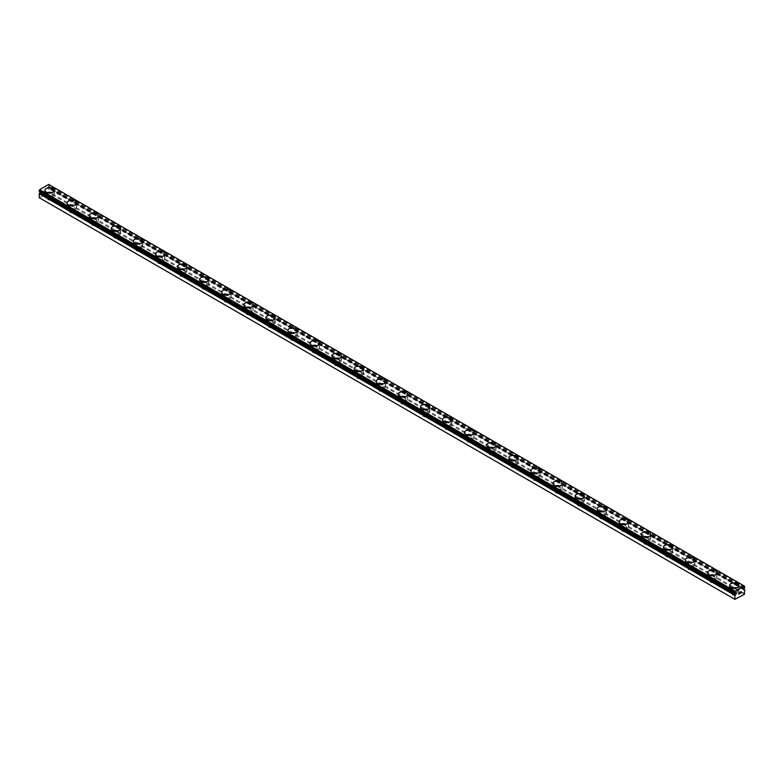 <?xml version="1.0" encoding="UTF-8"?>
<svg xmlns="http://www.w3.org/2000/svg" width="784" height="784" viewBox="0 0 784 784"><rect width="100%" height="100%" fill="white"/><g stroke="black" fill="none" stroke-linecap="round" stroke-linejoin="round"><path stroke-width="0.59" stroke-dasharray="3.92 2.94" d="M743.879 588.402L48.226 186.768L48.657 186.435A1.48 0.853 -60 0 1 49.059 185.749L48.696 184.426M39.2 197.686L48.696 192.707L49.059 187.886A1.48 0.853 -60 0 1 48.814 187.817A1.48 0.853 -60 0 1 48.657 187.68L47.706 188.013L48.226 186.768M47.755 199.626A2.734 1.578 0 0 0 50.735 199.969A2.734 1.578 0 0 0 52.42 198.509A2.734 1.578 0 0 0 51.626 197.401A2.734 1.578 0 0 0 48.647 197.058A2.734 1.578 0 0 0 46.962 198.509A2.734 1.578 0 0 0 47.755 199.626M47.755 195.804A2.734 1.578 0 0 0 50.735 196.147A2.734 1.578 0 0 0 52.42 194.687A2.734 1.578 0 0 0 51.626 193.57A2.734 1.578 0 0 0 48.647 193.227A2.734 1.578 0 0 0 46.962 194.687A2.734 1.578 0 0 0 47.755 195.804M54.37 190.238L54.37 190.228A4.684 2.705 180 0 1 54.37 190.238A4.684 2.705 180 0 1 51.479 192.737A4.684 2.705 180 0 1 46.374 192.149A4.684 2.705 180 0 1 45.002 190.238A4.684 2.705 180 0 1 45.002 190.228L45.002 190.228M69.845 212.376A2.734 1.578 0 0 0 72.824 212.719A2.734 1.578 0 0 0 74.509 211.268A2.734 1.578 0 0 0 73.706 210.151A2.734 1.578 0 0 0 70.727 209.808A2.734 1.578 0 0 0 69.041 211.268A2.734 1.578 0 0 0 69.845 212.376M69.845 208.554A2.734 1.578 0 0 0 72.824 208.897A2.734 1.578 0 0 0 74.509 207.437A2.734 1.578 0 0 0 73.706 206.319A2.734 1.578 0 0 0 70.727 205.976A2.734 1.578 0 0 0 69.041 207.437A2.734 1.578 0 0 0 69.845 208.554M76.46 202.987L76.46 202.978A4.684 2.705 180 0 1 76.46 202.987A4.684 2.705 180 0 1 73.569 205.486A4.684 2.705 180 0 1 68.463 204.898A4.684 2.705 180 0 1 67.091 202.987A4.684 2.705 180 0 1 67.091 202.978L67.091 202.987M91.924 225.126A2.734 1.578 0 0 0 94.903 225.469A2.734 1.578 0 0 0 96.589 224.018A2.734 1.578 0 0 0 95.795 222.901A2.734 1.578 0 0 0 92.816 222.558A2.734 1.578 0 0 0 91.13 224.018A2.734 1.578 0 0 0 91.924 225.126M91.924 221.304A2.734 1.578 0 0 0 94.903 221.647A2.734 1.578 0 0 0 96.589 220.186A2.734 1.578 0 0 0 95.795 219.069A2.734 1.578 0 0 0 92.816 218.726A2.734 1.578 0 0 0 91.13 220.186A2.734 1.578 0 0 0 91.924 221.304M98.549 215.737L98.549 215.737A4.684 2.705 180 0 1 95.648 218.236A4.684 2.705 180 0 1 90.542 217.648A4.684 2.705 180 0 1 89.17 215.737L89.17 215.727M114.013 237.875A2.734 1.578 0 0 0 116.992 238.218A2.734 1.578 0 0 0 118.678 236.768A2.734 1.578 0 0 0 117.874 235.651A2.734 1.578 0 0 0 114.895 235.308A2.734 1.578 0 0 0 113.21 236.768A2.734 1.578 0 0 0 114.013 237.875M114.013 234.053A2.734 1.578 0 0 0 116.992 234.396A2.734 1.578 0 0 0 118.678 232.936A2.734 1.578 0 0 0 117.874 231.819A2.734 1.578 0 0 0 114.895 231.486A2.734 1.578 0 0 0 113.21 232.936A2.734 1.578 0 0 0 114.013 234.053M120.628 228.487L120.628 228.487A4.684 2.705 180 0 1 117.737 230.986A4.684 2.705 180 0 1 112.631 230.398A4.684 2.705 180 0 1 111.259 228.487L111.259 228.477M136.093 250.635A2.734 1.578 0 0 0 139.072 250.968A2.734 1.578 0 0 0 140.757 249.518A2.734 1.578 0 0 0 139.964 248.401A2.734 1.578 0 0 0 136.984 248.058A2.734 1.578 0 0 0 135.299 249.518A2.734 1.578 0 0 0 136.093 250.635M136.093 246.803A2.734 1.578 0 0 0 139.072 247.146A2.734 1.578 0 0 0 140.757 245.686A2.734 1.578 0 0 0 139.964 244.579A2.734 1.578 0 0 0 136.984 244.236A2.734 1.578 0 0 0 135.299 245.686A2.734 1.578 0 0 0 136.093 246.803M142.717 241.237L142.717 241.237A4.684 2.705 180 0 1 139.817 243.736A4.684 2.705 180 0 1 134.711 243.148A4.684 2.705 180 0 1 133.339 241.237L133.339 241.227M158.182 263.385A2.734 1.578 0 0 0 161.161 263.718A2.734 1.578 0 0 0 162.847 262.268A2.734 1.578 0 0 0 162.043 261.15A2.734 1.578 0 0 0 159.064 260.807A2.734 1.578 0 0 0 157.378 262.268A2.734 1.578 0 0 0 158.182 263.385M158.182 259.553A2.734 1.578 0 0 0 161.161 259.896A2.734 1.578 0 0 0 162.847 258.436A2.734 1.578 0 0 0 162.043 257.328A2.734 1.578 0 0 0 159.064 256.985A2.734 1.578 0 0 0 157.378 258.436A2.734 1.578 0 0 0 158.182 259.553M164.797 253.987L164.797 253.987A4.684 2.705 180 0 1 161.906 256.486A4.684 2.705 180 0 1 156.8 255.898A4.684 2.705 180 0 1 155.428 253.987L155.428 253.977M180.261 276.135A2.734 1.578 0 0 0 183.24 276.478A2.734 1.578 0 0 0 184.926 275.017A2.734 1.578 0 0 0 184.132 273.9A2.734 1.578 0 0 0 181.153 273.557A2.734 1.578 0 0 0 179.467 275.017A2.734 1.578 0 0 0 180.261 276.135M180.261 272.303A2.734 1.578 0 0 0 183.24 272.646A2.734 1.578 0 0 0 184.926 271.186A2.734 1.578 0 0 0 184.132 270.078A2.734 1.578 0 0 0 181.153 269.735A2.734 1.578 0 0 0 179.467 271.186A2.734 1.578 0 0 0 180.261 272.303M186.886 266.727L186.886 266.736A4.684 2.705 180 0 1 183.985 269.235A4.684 2.705 180 0 1 178.889 268.657A4.684 2.705 180 0 1 177.517 266.736L177.517 266.727M202.35 288.884A2.734 1.578 0 0 0 205.33 289.227A2.734 1.578 0 0 0 207.015 287.767A2.734 1.578 0 0 0 206.212 286.65A2.734 1.578 0 0 0 203.232 286.307A2.734 1.578 0 0 0 201.547 287.767A2.734 1.578 0 0 0 202.35 288.884M202.35 285.053A2.734 1.578 0 0 0 205.33 285.396A2.734 1.578 0 0 0 207.015 283.945A2.734 1.578 0 0 0 206.212 282.828A2.734 1.578 0 0 0 203.232 282.485A2.734 1.578 0 0 0 201.547 283.945A2.734 1.578 0 0 0 202.35 285.053M208.965 279.486L208.965 279.486A4.684 2.705 180 0 1 206.074 281.985A4.684 2.705 180 0 1 200.969 281.407A4.684 2.705 180 0 1 199.597 279.486L199.597 279.476M224.43 301.634A2.734 1.578 0 0 0 227.409 301.977A2.734 1.578 0 0 0 229.095 300.517A2.734 1.578 0 0 0 228.301 299.4A2.734 1.578 0 0 0 225.322 299.057A2.734 1.578 0 0 0 223.636 300.517A2.734 1.578 0 0 0 224.43 301.634M224.43 297.802A2.734 1.578 0 0 0 227.409 298.145A2.734 1.578 0 0 0 229.095 296.695A2.734 1.578 0 0 0 228.301 295.578A2.734 1.578 0 0 0 225.322 295.235A2.734 1.578 0 0 0 223.636 296.695A2.734 1.578 0 0 0 224.43 297.802M231.055 292.246L231.055 292.226A4.684 2.705 180 0 1 231.055 292.246A4.684 2.705 180 0 1 228.164 294.735A4.684 2.705 180 0 1 223.058 294.157A4.684 2.705 180 0 1 221.686 292.246A4.684 2.705 180 0 1 221.686 292.236L221.686 292.226M246.519 314.384A2.734 1.578 0 0 0 249.498 314.727A2.734 1.578 0 0 0 251.184 313.267A2.734 1.578 0 0 0 250.38 312.15A2.734 1.578 0 0 0 247.401 311.807A2.734 1.578 0 0 0 245.715 313.267A2.734 1.578 0 0 0 246.519 314.384M246.519 310.552A2.734 1.578 0 0 0 249.498 310.895A2.734 1.578 0 0 0 251.184 309.445A2.734 1.578 0 0 0 250.38 308.328A2.734 1.578 0 0 0 247.401 307.985A2.734 1.578 0 0 0 245.715 309.445A2.734 1.578 0 0 0 246.519 310.552M253.134 304.996L253.134 304.976A4.684 2.705 180 0 1 253.134 304.996A4.684 2.705 180 0 1 250.243 307.495A4.684 2.705 180 0 1 245.137 306.907A4.684 2.705 180 0 1 243.765 304.996A4.684 2.705 180 0 1 243.765 304.986L243.765 304.976M268.598 327.134A2.734 1.578 0 0 0 271.578 327.477A2.734 1.578 0 0 0 273.263 326.017A2.734 1.578 0 0 0 272.469 324.899A2.734 1.578 0 0 0 269.49 324.556A2.734 1.578 0 0 0 267.805 326.017A2.734 1.578 0 0 0 268.598 327.134M268.598 323.312A2.734 1.578 0 0 0 271.578 323.645A2.734 1.578 0 0 0 273.263 322.195A2.734 1.578 0 0 0 272.469 321.077A2.734 1.578 0 0 0 269.49 320.734A2.734 1.578 0 0 0 267.805 322.195A2.734 1.578 0 0 0 268.598 323.312M275.223 317.745L275.223 317.726A4.684 2.705 180 0 1 275.223 317.745A4.684 2.705 180 0 1 272.332 320.244A4.684 2.705 180 0 1 267.226 319.656A4.684 2.705 180 0 1 265.854 317.745A4.684 2.705 180 0 1 265.854 317.736L265.854 317.745M290.688 339.884A2.734 1.578 0 0 0 293.667 340.227A2.734 1.578 0 0 0 295.352 338.766A2.734 1.578 0 0 0 294.549 337.649A2.734 1.578 0 0 0 291.57 337.306A2.734 1.578 0 0 0 289.884 338.766A2.734 1.578 0 0 0 290.688 339.884M290.688 336.062A2.734 1.578 0 0 0 293.667 336.405A2.734 1.578 0 0 0 295.352 334.944A2.734 1.578 0 0 0 294.549 333.827A2.734 1.578 0 0 0 291.57 333.484A2.734 1.578 0 0 0 289.884 334.944A2.734 1.578 0 0 0 290.688 336.062M297.303 330.476L297.303 330.495A4.684 2.705 180 0 1 297.303 330.495A4.684 2.705 180 0 1 294.412 332.994A4.684 2.705 180 0 1 289.306 332.406A4.684 2.705 180 0 1 287.934 330.495A4.684 2.705 180 0 1 287.934 330.485L287.934 330.476M312.767 352.633A2.734 1.578 0 0 0 315.746 352.976A2.734 1.578 0 0 0 317.442 351.516A2.734 1.578 0 0 0 316.638 350.399A2.734 1.578 0 0 0 313.659 350.056A2.734 1.578 0 0 0 311.973 351.516A2.734 1.578 0 0 0 312.767 352.633M312.767 348.811A2.734 1.578 0 0 0 315.746 349.154A2.734 1.578 0 0 0 317.442 347.694A2.734 1.578 0 0 0 316.638 346.577A2.734 1.578 0 0 0 313.659 346.234A2.734 1.578 0 0 0 311.973 347.694A2.734 1.578 0 0 0 312.767 348.811M319.392 343.245L319.392 343.225A4.684 2.705 180 0 1 319.392 343.245A4.684 2.705 180 0 1 316.501 345.744A4.684 2.705 180 0 1 311.395 345.156A4.684 2.705 180 0 1 310.023 343.245A4.684 2.705 180 0 1 310.023 343.235L310.023 343.225M334.856 365.383A2.734 1.578 0 0 0 337.835 365.726A2.734 1.578 0 0 0 339.521 364.266A2.734 1.578 0 0 0 338.717 363.149A2.734 1.578 0 0 0 335.738 362.806A2.734 1.578 0 0 0 334.053 364.266A2.734 1.578 0 0 0 334.856 365.383M334.856 361.561A2.734 1.578 0 0 0 337.835 361.904A2.734 1.578 0 0 0 339.521 360.444A2.734 1.578 0 0 0 338.717 359.327A2.734 1.578 0 0 0 335.738 358.984A2.734 1.578 0 0 0 334.053 360.444A2.734 1.578 0 0 0 334.856 361.561M341.471 355.995L341.471 355.985A4.684 2.705 180 0 1 341.471 355.995A4.684 2.705 180 0 1 338.58 358.494A4.684 2.705 180 0 1 333.474 357.906A4.684 2.705 180 0 1 332.102 355.995A4.684 2.705 180 0 1 332.102 355.985L332.102 355.985M356.945 378.133A2.734 1.578 0 0 0 359.915 378.476A2.734 1.578 0 0 0 361.61 377.016A2.734 1.578 0 0 0 360.807 375.899A2.734 1.578 0 0 0 357.827 375.565A2.734 1.578 0 0 0 356.142 377.016A2.734 1.578 0 0 0 356.945 378.133M356.945 374.311A2.734 1.578 0 0 0 359.915 374.654A2.734 1.578 0 0 0 361.61 373.194A2.734 1.578 0 0 0 360.807 372.077A2.734 1.578 0 0 0 357.827 371.734A2.734 1.578 0 0 0 356.142 373.194A2.734 1.578 0 0 0 356.945 374.311M363.56 368.745L363.56 368.735A4.684 2.705 180 0 1 363.56 368.745A4.684 2.705 180 0 1 360.669 371.244A4.684 2.705 180 0 1 355.564 370.656A4.684 2.705 180 0 1 354.192 368.745A4.684 2.705 180 0 1 354.192 368.735L354.192 368.735M379.025 390.883A2.734 1.578 0 0 0 382.004 391.226A2.734 1.578 0 0 0 383.69 389.766A2.734 1.578 0 0 0 382.886 388.648A2.734 1.578 0 0 0 379.917 388.315A2.734 1.578 0 0 0 378.221 389.766A2.734 1.578 0 0 0 379.025 390.883M379.025 387.061A2.734 1.578 0 0 0 382.004 387.404A2.734 1.578 0 0 0 383.69 385.944A2.734 1.578 0 0 0 382.886 384.826A2.734 1.578 0 0 0 379.917 384.483A2.734 1.578 0 0 0 378.221 385.944A2.734 1.578 0 0 0 379.025 387.061M385.64 381.494L385.64 381.485A4.684 2.705 180 0 1 385.64 381.494A4.684 2.705 180 0 1 382.749 383.993A4.684 2.705 180 0 1 377.643 383.405A4.684 2.705 180 0 1 376.271 381.494A4.684 2.705 180 0 1 376.271 381.485L376.271 381.494M401.114 403.633A2.734 1.578 0 0 0 404.083 403.976A2.734 1.578 0 0 0 405.779 402.515A2.734 1.578 0 0 0 404.975 401.408A2.734 1.578 0 0 0 401.996 401.065A2.734 1.578 0 0 0 400.31 402.515A2.734 1.578 0 0 0 401.114 403.633M401.114 399.811A2.734 1.578 0 0 0 404.083 400.154A2.734 1.578 0 0 0 405.779 398.693A2.734 1.578 0 0 0 404.975 397.576A2.734 1.578 0 0 0 401.996 397.233A2.734 1.578 0 0 0 400.31 398.693A2.734 1.578 0 0 0 401.114 399.811M407.729 394.244L407.729 394.234A4.684 2.705 180 0 1 407.729 394.244A4.684 2.705 180 0 1 404.838 396.743A4.684 2.705 180 0 1 399.732 396.155A4.684 2.705 180 0 1 398.36 394.244A4.684 2.705 180 0 1 398.36 394.234L398.36 394.234M423.193 416.382A2.734 1.578 0 0 0 426.173 416.725A2.734 1.578 0 0 0 427.858 415.265A2.734 1.578 0 0 0 427.055 414.158A2.734 1.578 0 0 0 424.085 413.815A2.734 1.578 0 0 0 422.39 415.265A2.734 1.578 0 0 0 423.193 416.382M423.193 412.56A2.734 1.578 0 0 0 426.173 412.903A2.734 1.578 0 0 0 427.858 411.443A2.734 1.578 0 0 0 427.055 410.326A2.734 1.578 0 0 0 424.085 409.983A2.734 1.578 0 0 0 422.39 411.443A2.734 1.578 0 0 0 423.193 412.56M429.808 406.994L429.808 406.984A4.684 2.705 180 0 1 429.808 406.994A4.684 2.705 180 0 1 426.917 409.493A4.684 2.705 180 0 1 421.812 408.905A4.684 2.705 180 0 1 420.44 406.994A4.684 2.705 180 0 1 420.44 406.984L420.44 406.984M445.283 429.132A2.734 1.578 0 0 0 448.262 429.475A2.734 1.578 0 0 0 449.947 428.015A2.734 1.578 0 0 0 449.144 426.908A2.734 1.578 0 0 0 446.165 426.565A2.734 1.578 0 0 0 444.479 428.015A2.734 1.578 0 0 0 445.283 429.132M445.283 425.31A2.734 1.578 0 0 0 448.262 425.653A2.734 1.578 0 0 0 449.947 424.193A2.734 1.578 0 0 0 449.144 423.076A2.734 1.578 0 0 0 446.165 422.733A2.734 1.578 0 0 0 444.479 424.193A2.734 1.578 0 0 0 445.283 425.31M451.898 419.744L451.898 419.734A4.684 2.705 180 0 1 451.898 419.744A4.684 2.705 180 0 1 449.007 422.243A4.684 2.705 180 0 1 443.901 421.655A4.684 2.705 180 0 1 442.529 419.744A4.684 2.705 180 0 1 442.529 419.734L442.529 419.734M467.362 441.882A2.734 1.578 0 0 0 470.341 442.225A2.734 1.578 0 0 0 472.027 440.775A2.734 1.578 0 0 0 471.233 439.657A2.734 1.578 0 0 0 468.254 439.314A2.734 1.578 0 0 0 466.558 440.775A2.734 1.578 0 0 0 467.362 441.882M467.362 438.06A2.734 1.578 0 0 0 470.341 438.403A2.734 1.578 0 0 0 472.027 436.943A2.734 1.578 0 0 0 471.233 435.826A2.734 1.578 0 0 0 468.254 435.483A2.734 1.578 0 0 0 466.558 436.943A2.734 1.578 0 0 0 467.362 438.06M473.977 432.494L473.977 432.494A4.684 2.705 180 0 1 471.086 434.993A4.684 2.705 180 0 1 465.98 434.405A4.684 2.705 180 0 1 464.608 432.494L464.608 432.484M489.451 454.632A2.734 1.578 0 0 0 492.43 454.975A2.734 1.578 0 0 0 494.116 453.524A2.734 1.578 0 0 0 493.312 452.407A2.734 1.578 0 0 0 490.333 452.064A2.734 1.578 0 0 0 488.648 453.524A2.734 1.578 0 0 0 489.451 454.632M489.451 450.81A2.734 1.578 0 0 0 492.43 451.153A2.734 1.578 0 0 0 494.116 449.693A2.734 1.578 0 0 0 493.312 448.575A2.734 1.578 0 0 0 490.333 448.242A2.734 1.578 0 0 0 488.648 449.693A2.734 1.578 0 0 0 489.451 450.81M496.066 445.234L496.066 445.243A4.684 2.705 180 0 1 493.175 447.742A4.684 2.705 180 0 1 488.069 447.154A4.684 2.705 180 0 1 486.697 445.243L486.697 445.234M511.531 467.391A2.734 1.578 0 0 0 514.51 467.725A2.734 1.578 0 0 0 516.195 466.274A2.734 1.578 0 0 0 515.402 465.157A2.734 1.578 0 0 0 512.422 464.814A2.734 1.578 0 0 0 510.737 466.274A2.734 1.578 0 0 0 511.531 467.391M511.531 463.56A2.734 1.578 0 0 0 514.51 463.903A2.734 1.578 0 0 0 516.195 462.442A2.734 1.578 0 0 0 515.402 461.335A2.734 1.578 0 0 0 512.422 460.992A2.734 1.578 0 0 0 510.737 462.442A2.734 1.578 0 0 0 511.531 463.56M518.146 457.993L518.146 457.993A4.684 2.705 180 0 1 515.255 460.492A4.684 2.705 180 0 1 510.149 459.904A4.684 2.705 180 0 1 508.777 457.993L508.777 457.983M533.62 480.141A2.734 1.578 0 0 0 536.599 480.474A2.734 1.578 0 0 0 538.285 479.024A2.734 1.578 0 0 0 537.481 477.907A2.734 1.578 0 0 0 534.502 477.564A2.734 1.578 0 0 0 532.816 479.024A2.734 1.578 0 0 0 533.62 480.141M533.62 476.309A2.734 1.578 0 0 0 536.599 476.652A2.734 1.578 0 0 0 538.285 475.192A2.734 1.578 0 0 0 537.481 474.085A2.734 1.578 0 0 0 534.502 473.742A2.734 1.578 0 0 0 532.816 475.192A2.734 1.578 0 0 0 533.62 476.309M540.235 470.743L540.235 470.743A4.684 2.705 180 0 1 537.344 473.242A4.684 2.705 180 0 1 532.238 472.654A4.684 2.705 180 0 1 530.866 470.743L530.866 470.733M555.699 492.891A2.734 1.578 0 0 0 558.678 493.234A2.734 1.578 0 0 0 560.364 491.774A2.734 1.578 0 0 0 559.57 490.657A2.734 1.578 0 0 0 556.591 490.314A2.734 1.578 0 0 0 554.905 491.774A2.734 1.578 0 0 0 555.699 492.891M555.699 489.059A2.734 1.578 0 0 0 558.678 489.402A2.734 1.578 0 0 0 560.364 487.942A2.734 1.578 0 0 0 559.57 486.835A2.734 1.578 0 0 0 556.591 486.492A2.734 1.578 0 0 0 554.905 487.942A2.734 1.578 0 0 0 555.699 489.059M562.314 483.493L562.314 483.493A4.684 2.705 180 0 1 559.423 485.992A4.684 2.705 180 0 1 554.317 485.414A4.684 2.705 180 0 1 552.945 483.493L552.945 483.483M577.788 505.641A2.734 1.578 0 0 0 580.768 505.984A2.734 1.578 0 0 0 582.453 504.524A2.734 1.578 0 0 0 581.65 503.406A2.734 1.578 0 0 0 578.67 503.063A2.734 1.578 0 0 0 576.985 504.524A2.734 1.578 0 0 0 577.788 505.641M577.788 501.809A2.734 1.578 0 0 0 580.768 502.152A2.734 1.578 0 0 0 582.453 500.702A2.734 1.578 0 0 0 581.65 499.584A2.734 1.578 0 0 0 578.67 499.241A2.734 1.578 0 0 0 576.985 500.702A2.734 1.578 0 0 0 577.788 501.809M584.403 496.243L584.403 496.243A4.684 2.705 180 0 1 581.512 498.742A4.684 2.705 180 0 1 576.407 498.163A4.684 2.705 180 0 1 575.035 496.243L575.035 496.233M599.868 518.391A2.734 1.578 0 0 0 602.847 518.734A2.734 1.578 0 0 0 604.533 517.273A2.734 1.578 0 0 0 603.739 516.156A2.734 1.578 0 0 0 600.76 515.813A2.734 1.578 0 0 0 599.074 517.273A2.734 1.578 0 0 0 599.868 518.391M599.868 514.559A2.734 1.578 0 0 0 602.847 514.902A2.734 1.578 0 0 0 604.533 513.451A2.734 1.578 0 0 0 603.739 512.334A2.734 1.578 0 0 0 600.76 511.991A2.734 1.578 0 0 0 599.074 513.451A2.734 1.578 0 0 0 599.868 514.559M606.483 508.983L606.483 509.002A4.684 2.705 180 0 1 606.483 509.002A4.684 2.705 180 0 1 603.592 511.491A4.684 2.705 180 0 1 598.486 510.913A4.684 2.705 180 0 1 597.114 509.002A4.684 2.705 180 0 1 597.114 508.992L597.114 508.983M621.957 531.14A2.734 1.578 0 0 0 624.936 531.483A2.734 1.578 0 0 0 626.622 530.023A2.734 1.578 0 0 0 625.818 528.906A2.734 1.578 0 0 0 622.839 528.563A2.734 1.578 0 0 0 621.153 530.023A2.734 1.578 0 0 0 621.957 531.14M621.957 527.309A2.734 1.578 0 0 0 624.936 527.652A2.734 1.578 0 0 0 626.622 526.201A2.734 1.578 0 0 0 625.818 525.084A2.734 1.578 0 0 0 622.839 524.741A2.734 1.578 0 0 0 621.153 526.201A2.734 1.578 0 0 0 621.957 527.309M628.572 521.752L628.572 521.732A4.684 2.705 180 0 1 628.572 521.752A4.684 2.705 180 0 1 625.681 524.251A4.684 2.705 180 0 1 620.575 523.663A4.684 2.705 180 0 1 619.203 521.752A4.684 2.705 180 0 1 619.203 521.742L619.203 521.732M644.036 543.89A2.734 1.578 0 0 0 647.016 544.233A2.734 1.578 0 0 0 648.701 542.773A2.734 1.578 0 0 0 647.907 541.656A2.734 1.578 0 0 0 644.928 541.313A2.734 1.578 0 0 0 643.243 542.773A2.734 1.578 0 0 0 644.036 543.89M644.036 540.068A2.734 1.578 0 0 0 647.016 540.401A2.734 1.578 0 0 0 648.701 538.951A2.734 1.578 0 0 0 647.907 537.834A2.734 1.578 0 0 0 644.928 537.491A2.734 1.578 0 0 0 643.243 538.951A2.734 1.578 0 0 0 644.036 540.068M650.661 534.502L650.661 534.482A4.684 2.705 180 0 1 650.661 534.502A4.684 2.705 180 0 1 647.76 537.001A4.684 2.705 180 0 1 642.655 536.413A4.684 2.705 180 0 1 641.283 534.502A4.684 2.705 180 0 1 641.283 534.492L641.283 534.482M666.126 556.64A2.734 1.578 0 0 0 669.105 556.983A2.734 1.578 0 0 0 670.79 555.523A2.734 1.578 0 0 0 669.987 554.406A2.734 1.578 0 0 0 667.008 554.063A2.734 1.578 0 0 0 665.322 555.523A2.734 1.578 0 0 0 666.126 556.64M666.126 552.818A2.734 1.578 0 0 0 669.105 553.161A2.734 1.578 0 0 0 670.79 551.701A2.734 1.578 0 0 0 669.987 550.584A2.734 1.578 0 0 0 667.008 550.241A2.734 1.578 0 0 0 665.322 551.701A2.734 1.578 0 0 0 666.126 552.818M672.741 547.252L672.741 547.232A4.684 2.705 180 0 1 672.741 547.252A4.684 2.705 180 0 1 669.85 549.751A4.684 2.705 180 0 1 664.744 549.163A4.684 2.705 180 0 1 663.372 547.252A4.684 2.705 180 0 1 663.372 547.242L663.372 547.232M688.205 569.39A2.734 1.578 0 0 0 691.184 569.733A2.734 1.578 0 0 0 692.87 568.273A2.734 1.578 0 0 0 692.076 567.155A2.734 1.578 0 0 0 689.097 566.812A2.734 1.578 0 0 0 687.411 568.273A2.734 1.578 0 0 0 688.205 569.39M688.205 565.568A2.734 1.578 0 0 0 691.184 565.911A2.734 1.578 0 0 0 692.87 564.451A2.734 1.578 0 0 0 692.076 563.333A2.734 1.578 0 0 0 689.097 562.99A2.734 1.578 0 0 0 687.411 564.451A2.734 1.578 0 0 0 688.205 565.568M694.83 560.001L694.83 559.982A4.684 2.705 180 0 1 694.83 560.001A4.684 2.705 180 0 1 691.929 562.5A4.684 2.705 180 0 1 686.833 561.912A4.684 2.705 180 0 1 685.451 560.001A4.684 2.705 180 0 1 685.451 559.992L685.451 560.001M710.294 582.14A2.734 1.578 0 0 0 713.273 582.483A2.734 1.578 0 0 0 714.959 581.022A2.734 1.578 0 0 0 714.155 579.905A2.734 1.578 0 0 0 711.176 579.562A2.734 1.578 0 0 0 709.491 581.022A2.734 1.578 0 0 0 710.294 582.14M710.294 578.318A2.734 1.578 0 0 0 713.273 578.661A2.734 1.578 0 0 0 714.959 577.2A2.734 1.578 0 0 0 714.155 576.083A2.734 1.578 0 0 0 711.176 575.74A2.734 1.578 0 0 0 709.491 577.2A2.734 1.578 0 0 0 710.294 578.318M716.909 572.732L716.909 572.751A4.684 2.705 180 0 1 716.909 572.751A4.684 2.705 180 0 1 714.018 575.25A4.684 2.705 180 0 1 708.912 574.662A4.684 2.705 180 0 1 707.54 572.751A4.684 2.705 180 0 1 707.54 572.741L707.54 572.732M732.374 594.889A2.734 1.578 0 0 0 735.353 595.232A2.734 1.578 0 0 0 737.038 593.772A2.734 1.578 0 0 0 736.245 592.655A2.734 1.578 0 0 0 733.265 592.322A2.734 1.578 0 0 0 731.58 593.772A2.734 1.578 0 0 0 732.374 594.889M732.374 591.067A2.734 1.578 0 0 0 735.353 591.41A2.734 1.578 0 0 0 737.038 589.95A2.734 1.578 0 0 0 736.245 588.833A2.734 1.578 0 0 0 733.265 588.49A2.734 1.578 0 0 0 731.58 589.95A2.734 1.578 0 0 0 732.374 591.067M738.998 585.501L738.998 585.491A4.684 2.705 180 0 1 738.998 585.501A4.684 2.705 180 0 1 736.107 588A4.684 2.705 180 0 1 731.002 587.412A4.684 2.705 180 0 1 729.63 585.501A4.684 2.705 180 0 1 729.63 585.491L729.63 585.491M731.002 591.861A4.684 2.705 0 0 0 736.107 592.449A4.684 2.705 0 0 0 738.998 589.95A4.684 2.705 0 0 0 737.626 588.039A4.684 2.705 0 0 0 732.521 587.451A4.684 2.705 0 0 0 729.63 589.95A4.684 2.705 0 0 0 731.002 591.861M731.002 587.922A4.684 2.705 0 0 0 736.107 588.51A4.684 2.705 0 0 0 738.998 586.011A4.684 2.705 0 0 0 737.626 584.1A4.684 2.705 0 0 0 732.521 583.512A4.684 2.705 0 0 0 729.63 586.011A4.684 2.705 0 0 0 731.002 587.922M708.912 579.111A4.684 2.705 0 0 0 714.018 579.699A4.684 2.705 0 0 0 716.909 577.2A4.684 2.705 0 0 0 715.537 575.289A4.684 2.705 0 0 0 710.431 574.701A4.684 2.705 0 0 0 707.54 577.2A4.684 2.705 0 0 0 708.912 579.111M708.912 575.172A4.684 2.705 0 0 0 714.018 575.76A4.684 2.705 0 0 0 716.909 573.261A4.684 2.705 0 0 0 715.537 571.35A4.684 2.705 0 0 0 710.431 570.762A4.684 2.705 0 0 0 707.54 573.261A4.684 2.705 0 0 0 708.912 575.172M686.833 566.362A4.684 2.705 0 0 0 691.929 566.95A4.684 2.705 0 0 0 694.83 564.451A4.684 2.705 0 0 0 693.458 562.54A4.684 2.705 0 0 0 688.352 561.952A4.684 2.705 0 0 0 685.451 564.451A4.684 2.705 0 0 0 686.833 566.362M686.833 562.422A4.684 2.705 0 0 0 691.929 563.01A4.684 2.705 0 0 0 694.83 560.511A4.684 2.705 0 0 0 693.458 558.6A4.684 2.705 0 0 0 688.352 558.012A4.684 2.705 0 0 0 685.451 560.511A4.684 2.705 0 0 0 686.833 562.422M664.744 553.612A4.684 2.705 0 0 0 669.85 554.2A4.684 2.705 0 0 0 672.741 551.701A4.684 2.705 0 0 0 671.369 549.79A4.684 2.705 0 0 0 666.263 549.202A4.684 2.705 0 0 0 663.372 551.701A4.684 2.705 0 0 0 664.744 553.612M664.744 549.672A4.684 2.705 0 0 0 669.85 550.26A4.684 2.705 0 0 0 672.741 547.761A4.684 2.705 0 0 0 671.369 545.85A4.684 2.705 0 0 0 666.263 545.262A4.684 2.705 0 0 0 663.372 547.761A4.684 2.705 0 0 0 664.744 549.672M642.655 540.862A4.684 2.705 0 0 0 647.76 541.45A4.684 2.705 0 0 0 650.661 538.951A4.684 2.705 0 0 0 649.289 537.04A4.684 2.705 0 0 0 644.183 536.452A4.684 2.705 0 0 0 641.283 538.951A4.684 2.705 0 0 0 642.655 540.862M642.655 536.922A4.684 2.705 0 0 0 647.76 537.51A4.684 2.705 0 0 0 650.661 535.011A4.684 2.705 0 0 0 649.289 533.1A4.684 2.705 0 0 0 644.183 532.512A4.684 2.705 0 0 0 641.283 535.011A4.684 2.705 0 0 0 642.655 536.922M620.575 528.112A4.684 2.705 0 0 0 625.681 528.7A4.684 2.705 0 0 0 628.572 526.201A4.684 2.705 0 0 0 627.2 524.28A4.684 2.705 0 0 0 622.094 523.702A4.684 2.705 0 0 0 619.203 526.201A4.684 2.705 0 0 0 620.575 528.112M620.575 524.173A4.684 2.705 0 0 0 625.681 524.761A4.684 2.705 0 0 0 628.572 522.262A4.684 2.705 0 0 0 627.2 520.341A4.684 2.705 0 0 0 622.094 519.763A4.684 2.705 0 0 0 619.203 522.262A4.684 2.705 0 0 0 620.575 524.173M598.486 515.362A4.684 2.705 0 0 0 603.592 515.95A4.684 2.705 0 0 0 606.483 513.451A4.684 2.705 0 0 0 605.111 511.531A4.684 2.705 0 0 0 600.015 510.952A4.684 2.705 0 0 0 597.114 513.451A4.684 2.705 0 0 0 598.486 515.362M598.486 511.423A4.684 2.705 0 0 0 603.592 512.011A4.684 2.705 0 0 0 606.483 509.512A4.684 2.705 0 0 0 605.111 507.591A4.684 2.705 0 0 0 600.015 507.013A4.684 2.705 0 0 0 597.114 509.512A4.684 2.705 0 0 0 598.486 511.423M576.407 502.613A4.684 2.705 0 0 0 581.512 503.201A4.684 2.705 0 0 0 584.403 500.702A4.684 2.705 0 0 0 583.031 498.781A4.684 2.705 0 0 0 577.926 498.203A4.684 2.705 0 0 0 575.035 500.702A4.684 2.705 0 0 0 576.407 502.613M576.407 498.673A4.684 2.705 0 0 0 581.512 499.251A4.684 2.705 0 0 0 584.403 496.752A4.684 2.705 0 0 0 583.031 494.841A4.684 2.705 0 0 0 577.926 494.263A4.684 2.705 0 0 0 575.035 496.752A4.684 2.705 0 0 0 576.407 498.673M554.317 489.863A4.684 2.705 0 0 0 559.423 490.441A4.684 2.705 0 0 0 562.314 487.942A4.684 2.705 0 0 0 560.942 486.031A4.684 2.705 0 0 0 555.836 485.443A4.684 2.705 0 0 0 552.945 487.942A4.684 2.705 0 0 0 554.317 489.863M554.317 485.923A4.684 2.705 0 0 0 559.423 486.501A4.684 2.705 0 0 0 562.314 484.002A4.684 2.705 0 0 0 560.942 482.091A4.684 2.705 0 0 0 555.836 481.503A4.684 2.705 0 0 0 552.945 484.002A4.684 2.705 0 0 0 554.317 485.923M532.238 477.113A4.684 2.705 0 0 0 537.344 477.691A4.684 2.705 0 0 0 540.235 475.192A4.684 2.705 0 0 0 538.863 473.281A4.684 2.705 0 0 0 533.757 472.693A4.684 2.705 0 0 0 530.866 475.192A4.684 2.705 0 0 0 532.238 477.113M532.238 473.173A4.684 2.705 0 0 0 537.344 473.752A4.684 2.705 0 0 0 540.235 471.253A4.684 2.705 0 0 0 538.863 469.342A4.684 2.705 0 0 0 533.757 468.754A4.684 2.705 0 0 0 530.866 471.253A4.684 2.705 0 0 0 532.238 473.173M510.149 464.363A4.684 2.705 0 0 0 515.255 464.941A4.684 2.705 0 0 0 518.146 462.442A4.684 2.705 0 0 0 516.774 460.531A4.684 2.705 0 0 0 511.668 459.943A4.684 2.705 0 0 0 508.777 462.442A4.684 2.705 0 0 0 510.149 464.363M510.149 460.414A4.684 2.705 0 0 0 515.255 461.002A4.684 2.705 0 0 0 518.146 458.503A4.684 2.705 0 0 0 516.774 456.592A4.684 2.705 0 0 0 511.668 456.004A4.684 2.705 0 0 0 508.777 458.503A4.684 2.705 0 0 0 510.149 460.414M488.069 451.604A4.684 2.705 0 0 0 493.175 452.192A4.684 2.705 0 0 0 496.066 449.693A4.684 2.705 0 0 0 494.694 447.782A4.684 2.705 0 0 0 489.588 447.194A4.684 2.705 0 0 0 486.697 449.693A4.684 2.705 0 0 0 488.069 451.604M488.069 447.664A4.684 2.705 0 0 0 493.175 448.252A4.684 2.705 0 0 0 496.066 445.753A4.684 2.705 0 0 0 494.694 443.842A4.684 2.705 0 0 0 489.588 443.254A4.684 2.705 0 0 0 486.697 445.753A4.684 2.705 0 0 0 488.069 447.664M465.98 438.854A4.684 2.705 0 0 0 471.086 439.442A4.684 2.705 0 0 0 473.977 436.943A4.684 2.705 0 0 0 472.605 435.032A4.684 2.705 0 0 0 467.499 434.444A4.684 2.705 0 0 0 464.608 436.943A4.684 2.705 0 0 0 465.98 438.854M465.98 434.914A4.684 2.705 0 0 0 471.086 435.502A4.684 2.705 0 0 0 473.977 433.003A4.684 2.705 0 0 0 472.605 431.092A4.684 2.705 0 0 0 467.499 430.504A4.684 2.705 0 0 0 464.608 433.003A4.684 2.705 0 0 0 465.98 434.914M443.901 426.104A4.684 2.705 0 0 0 449.007 426.692A4.684 2.705 0 0 0 451.898 424.193A4.684 2.705 0 0 0 450.526 422.282A4.684 2.705 0 0 0 445.42 421.694A4.684 2.705 0 0 0 442.529 424.193A4.684 2.705 0 0 0 443.901 426.104M443.901 422.164A4.684 2.705 0 0 0 449.007 422.752A4.684 2.705 0 0 0 451.898 420.253A4.684 2.705 0 0 0 450.526 418.342A4.684 2.705 0 0 0 445.42 417.754A4.684 2.705 0 0 0 442.529 420.253A4.684 2.705 0 0 0 443.901 422.164M421.812 413.354A4.684 2.705 0 0 0 426.917 413.942A4.684 2.705 0 0 0 429.808 411.443A4.684 2.705 0 0 0 428.436 409.532A4.684 2.705 0 0 0 423.331 408.944A4.684 2.705 0 0 0 420.44 411.443A4.684 2.705 0 0 0 421.812 413.354M421.812 409.415A4.684 2.705 0 0 0 426.917 410.003A4.684 2.705 0 0 0 429.808 407.504A4.684 2.705 0 0 0 428.436 405.593A4.684 2.705 0 0 0 423.331 405.005A4.684 2.705 0 0 0 420.44 407.504A4.684 2.705 0 0 0 421.812 409.415M399.732 400.604A4.684 2.705 0 0 0 404.838 401.192A4.684 2.705 0 0 0 407.729 398.693A4.684 2.705 0 0 0 406.357 396.782A4.684 2.705 0 0 0 401.251 396.194A4.684 2.705 0 0 0 398.36 398.693A4.684 2.705 0 0 0 399.732 400.604M399.732 396.665A4.684 2.705 0 0 0 404.838 397.253A4.684 2.705 0 0 0 407.729 394.754A4.684 2.705 0 0 0 406.357 392.843A4.684 2.705 0 0 0 401.251 392.255A4.684 2.705 0 0 0 398.36 394.754A4.684 2.705 0 0 0 399.732 396.665M377.643 387.855A4.684 2.705 0 0 0 382.749 388.443A4.684 2.705 0 0 0 385.64 385.944A4.684 2.705 0 0 0 384.268 384.033A4.684 2.705 0 0 0 379.162 383.445A4.684 2.705 0 0 0 376.271 385.944A4.684 2.705 0 0 0 377.643 387.855M377.643 383.915A4.684 2.705 0 0 0 382.749 384.503A4.684 2.705 0 0 0 385.64 382.004A4.684 2.705 0 0 0 384.268 380.093A4.684 2.705 0 0 0 379.162 379.505A4.684 2.705 0 0 0 376.271 382.004A4.684 2.705 0 0 0 377.643 383.915M355.564 375.105A4.684 2.705 0 0 0 360.669 375.693A4.684 2.705 0 0 0 363.56 373.194A4.684 2.705 0 0 0 362.188 371.283A4.684 2.705 0 0 0 357.083 370.695A4.684 2.705 0 0 0 354.192 373.194A4.684 2.705 0 0 0 355.564 375.105M355.564 371.165A4.684 2.705 0 0 0 360.669 371.753A4.684 2.705 0 0 0 363.56 369.254A4.684 2.705 0 0 0 362.188 367.343A4.684 2.705 0 0 0 357.083 366.755A4.684 2.705 0 0 0 354.192 369.254A4.684 2.705 0 0 0 355.564 371.165M333.474 362.355A4.684 2.705 0 0 0 338.58 362.943A4.684 2.705 0 0 0 341.471 360.444A4.684 2.705 0 0 0 340.099 358.533A4.684 2.705 0 0 0 334.993 357.945A4.684 2.705 0 0 0 332.102 360.444A4.684 2.705 0 0 0 333.474 362.355M333.474 358.415A4.684 2.705 0 0 0 338.58 359.003A4.684 2.705 0 0 0 341.471 356.504A4.684 2.705 0 0 0 340.099 354.593A4.684 2.705 0 0 0 334.993 354.005A4.684 2.705 0 0 0 332.102 356.504A4.684 2.705 0 0 0 333.474 358.415M311.395 349.605A4.684 2.705 0 0 0 316.501 350.193A4.684 2.705 0 0 0 319.392 347.694A4.684 2.705 0 0 0 318.02 345.783A4.684 2.705 0 0 0 312.914 345.195A4.684 2.705 0 0 0 310.023 347.694A4.684 2.705 0 0 0 311.395 349.605M311.395 345.666A4.684 2.705 0 0 0 316.501 346.254A4.684 2.705 0 0 0 319.392 343.755A4.684 2.705 0 0 0 318.02 341.844A4.684 2.705 0 0 0 312.914 341.256A4.684 2.705 0 0 0 310.023 343.755A4.684 2.705 0 0 0 311.395 345.666M289.306 336.855A4.684 2.705 0 0 0 294.412 337.443A4.684 2.705 0 0 0 297.303 334.944A4.684 2.705 0 0 0 295.931 333.033A4.684 2.705 0 0 0 290.825 332.445A4.684 2.705 0 0 0 287.934 334.944A4.684 2.705 0 0 0 289.306 336.855M289.306 332.916A4.684 2.705 0 0 0 294.412 333.504A4.684 2.705 0 0 0 297.303 331.005A4.684 2.705 0 0 0 295.931 329.094A4.684 2.705 0 0 0 290.825 328.506A4.684 2.705 0 0 0 287.934 331.005A4.684 2.705 0 0 0 289.306 332.916M267.226 324.106A4.684 2.705 0 0 0 272.332 324.694A4.684 2.705 0 0 0 275.223 322.195A4.684 2.705 0 0 0 273.851 320.284A4.684 2.705 0 0 0 268.745 319.696A4.684 2.705 0 0 0 265.854 322.195A4.684 2.705 0 0 0 267.226 324.106M267.226 320.166A4.684 2.705 0 0 0 272.332 320.754A4.684 2.705 0 0 0 275.223 318.255A4.684 2.705 0 0 0 273.851 316.344A4.684 2.705 0 0 0 268.745 315.756A4.684 2.705 0 0 0 265.854 318.255A4.684 2.705 0 0 0 267.226 320.166M245.137 311.356A4.684 2.705 0 0 0 250.243 311.944A4.684 2.705 0 0 0 253.134 309.445A4.684 2.705 0 0 0 251.762 307.524A4.684 2.705 0 0 0 246.656 306.946A4.684 2.705 0 0 0 243.765 309.445A4.684 2.705 0 0 0 245.137 311.356M245.137 307.416A4.684 2.705 0 0 0 250.243 308.004A4.684 2.705 0 0 0 253.134 305.505A4.684 2.705 0 0 0 251.762 303.584A4.684 2.705 0 0 0 246.656 303.006A4.684 2.705 0 0 0 243.765 305.505A4.684 2.705 0 0 0 245.137 307.416M223.058 298.606A4.684 2.705 0 0 0 228.164 299.194A4.684 2.705 0 0 0 231.055 296.695A4.684 2.705 0 0 0 229.683 294.774A4.684 2.705 0 0 0 224.577 294.196A4.684 2.705 0 0 0 221.686 296.695A4.684 2.705 0 0 0 223.058 298.606M223.058 294.666A4.684 2.705 0 0 0 228.164 295.254A4.684 2.705 0 0 0 231.055 292.755A4.684 2.705 0 0 0 229.683 290.835A4.684 2.705 0 0 0 224.577 290.256A4.684 2.705 0 0 0 221.686 292.755A4.684 2.705 0 0 0 223.058 294.666M200.969 285.856A4.684 2.705 0 0 0 206.074 286.444A4.684 2.705 0 0 0 208.965 283.945A4.684 2.705 0 0 0 207.593 282.024A4.684 2.705 0 0 0 202.488 281.446A4.684 2.705 0 0 0 199.597 283.945A4.684 2.705 0 0 0 200.969 285.856M200.969 281.917A4.684 2.705 0 0 0 206.074 282.495A4.684 2.705 0 0 0 208.965 279.996A4.684 2.705 0 0 0 207.593 278.085A4.684 2.705 0 0 0 202.488 277.507A4.684 2.705 0 0 0 199.597 279.996A4.684 2.705 0 0 0 200.969 281.917M178.889 273.106A4.684 2.705 0 0 0 183.985 273.685A4.684 2.705 0 0 0 186.886 271.186A4.684 2.705 0 0 0 185.514 269.275A4.684 2.705 0 0 0 180.408 268.687A4.684 2.705 0 0 0 177.517 271.186A4.684 2.705 0 0 0 178.889 273.106M178.889 269.167A4.684 2.705 0 0 0 183.985 269.745A4.684 2.705 0 0 0 186.886 267.246A4.684 2.705 0 0 0 185.514 265.335A4.684 2.705 0 0 0 180.408 264.747A4.684 2.705 0 0 0 177.517 267.246A4.684 2.705 0 0 0 178.889 269.167M156.8 260.357A4.684 2.705 0 0 0 161.906 260.935A4.684 2.705 0 0 0 164.797 258.436A4.684 2.705 0 0 0 163.425 256.525A4.684 2.705 0 0 0 158.319 255.937A4.684 2.705 0 0 0 155.428 258.436A4.684 2.705 0 0 0 156.8 260.357M156.8 256.417A4.684 2.705 0 0 0 161.906 256.995A4.684 2.705 0 0 0 164.797 254.496A4.684 2.705 0 0 0 163.425 252.585A4.684 2.705 0 0 0 158.319 251.997A4.684 2.705 0 0 0 155.428 254.496A4.684 2.705 0 0 0 156.8 256.417M134.711 247.607A4.684 2.705 0 0 0 139.817 248.185A4.684 2.705 0 0 0 142.717 245.686A4.684 2.705 0 0 0 141.345 243.775A4.684 2.705 0 0 0 136.24 243.187A4.684 2.705 0 0 0 133.339 245.686A4.684 2.705 0 0 0 134.711 247.607M134.711 243.657A4.684 2.705 0 0 0 139.817 244.245A4.684 2.705 0 0 0 142.717 241.746A4.684 2.705 0 0 0 141.345 239.835A4.684 2.705 0 0 0 136.24 239.247A4.684 2.705 0 0 0 133.339 241.746A4.684 2.705 0 0 0 134.711 243.657M112.631 234.847A4.684 2.705 0 0 0 117.737 235.435A4.684 2.705 0 0 0 120.628 232.936A4.684 2.705 0 0 0 119.256 231.025A4.684 2.705 0 0 0 114.15 230.437A4.684 2.705 0 0 0 111.259 232.936A4.684 2.705 0 0 0 112.631 234.847M112.631 230.908A4.684 2.705 0 0 0 117.737 231.496A4.684 2.705 0 0 0 120.628 228.997A4.684 2.705 0 0 0 119.256 227.086A4.684 2.705 0 0 0 114.15 226.498A4.684 2.705 0 0 0 111.259 228.997A4.684 2.705 0 0 0 112.631 230.908M90.542 222.097A4.684 2.705 0 0 0 95.648 222.685A4.684 2.705 0 0 0 98.549 220.186A4.684 2.705 0 0 0 97.167 218.275A4.684 2.705 0 0 0 92.071 217.687A4.684 2.705 0 0 0 89.17 220.186A4.684 2.705 0 0 0 90.542 222.097M90.542 218.158A4.684 2.705 0 0 0 95.648 218.746A4.684 2.705 0 0 0 98.549 216.247A4.684 2.705 0 0 0 97.167 214.336A4.684 2.705 0 0 0 92.071 213.748A4.684 2.705 0 0 0 89.17 216.247A4.684 2.705 0 0 0 90.542 218.158M68.463 209.348A4.684 2.705 0 0 0 73.569 209.936A4.684 2.705 0 0 0 76.46 207.437A4.684 2.705 0 0 0 75.088 205.526A4.684 2.705 0 0 0 69.982 204.938A4.684 2.705 0 0 0 67.091 207.437A4.684 2.705 0 0 0 68.463 209.348M68.463 205.408A4.684 2.705 0 0 0 73.569 205.996A4.684 2.705 0 0 0 76.46 203.497A4.684 2.705 0 0 0 75.088 201.586A4.684 2.705 0 0 0 69.982 200.998A4.684 2.705 0 0 0 67.091 203.497A4.684 2.705 0 0 0 68.463 205.408M46.374 196.598A4.684 2.705 0 0 0 51.479 197.186A4.684 2.705 0 0 0 54.37 194.687A4.684 2.705 0 0 0 52.998 192.776A4.684 2.705 0 0 0 47.893 192.188A4.684 2.705 0 0 0 45.002 194.687A4.684 2.705 0 0 0 46.374 196.598M46.374 192.658A4.684 2.705 0 0 0 51.479 193.246A4.684 2.705 0 0 0 54.37 190.747A4.684 2.705 0 0 0 52.998 188.836A4.684 2.705 0 0 0 47.893 188.248A4.684 2.705 0 0 0 45.002 190.747A4.684 2.705 0 0 0 46.374 192.658M739.596 592.145L738.773 592.616L738.773 594.243M740.155 592.234L740.909 591.548M740.88 591.724L740.076 593.498M45.129 189.924L45.129 190.581L45.129 189.924L44.404 190.345L45.129 189.924M45.129 190.688L45.129 191.335L45.129 190.688M45.129 191.335L44.404 191.747L45.129 191.335M44.404 190.238L45.227 189.767L44.404 190.238M45.227 189.767L45.227 191.394L45.227 189.767M44.404 191.855L45.227 191.384L44.404 191.864M43.424 190.806L43.404 192.443L43.404 190.816M43.404 192.443L43.502 190.973L43.404 192.443M39.278 191.404A1.48 0.853 -60 0 1 39.523 191.472A1.48 0.853 -60 0 1 39.68 191.61L40.631 191.276L40.592 192.168M744.359 594.35L48.696 192.707M735.304 599.574L39.641 197.94M744.8 593.586L49.137 191.943M743.252 589.117L48.226 187.846M744.8 586.432L49.137 184.789M735.774 593.076L40.121 191.443M744.8 589.627L49.137 187.993M743.408 588.764L49.059 187.886M48.628 187.66L743.399 588.774L48.657 187.68M743.369 588.833L48.53 187.67M744.192 588.225L48.53 186.582M744.32 588.069L48.657 186.435M744.722 587.383L49.059 185.749M744.8 587.196L49.137 185.563M39.71 191.629L734.882 592.998M734.98 593.037L39.68 191.61M735.47 593.263L39.808 191.619M52.42 198.509L52.42 194.687M74.509 211.268L74.509 207.437M96.589 224.018L96.589 220.186M118.678 236.768L118.678 232.936M140.757 249.518L140.757 245.686M162.847 262.268L162.847 258.436M184.926 275.017L184.926 271.186M207.015 287.767L207.015 283.945M229.095 300.517L229.095 296.695M251.184 313.267L251.184 309.445M273.263 326.017L273.263 322.195M295.352 338.766L295.352 334.944M317.442 351.516L317.442 347.694M339.521 364.266L339.521 360.444M361.61 377.016L361.61 373.194M383.69 389.766L383.69 385.944M405.779 402.515L405.779 398.693M427.858 415.265L427.858 411.443M449.947 428.015L449.947 424.193M472.027 440.775L472.027 436.943M494.116 453.524L494.116 449.693M516.195 466.274L516.195 462.442M538.285 479.024L538.285 475.192M560.364 491.774L560.364 487.942M582.453 504.524L582.453 500.702M604.533 517.273L604.533 513.451M626.622 530.023L626.622 526.201M648.701 542.773L648.701 538.951M670.79 555.523L670.79 551.701M692.87 568.273L692.87 564.451M714.959 581.022L714.959 577.2M737.038 593.772L737.038 589.95M738.998 589.95L738.998 586.011M716.909 577.2L716.909 573.261M694.83 564.451L694.83 560.511M672.741 551.701L672.741 547.761M650.661 538.951L650.661 535.011M628.572 526.201L628.572 522.262M606.483 513.451L606.483 509.512M584.403 500.702L584.403 496.752M562.314 487.942L562.314 484.002M540.235 475.192L540.235 471.253M518.146 462.442L518.146 458.503M496.066 449.693L496.066 445.753M473.977 436.943L473.977 433.003M451.898 424.193L451.898 420.253M429.808 411.443L429.808 407.504M407.729 398.693L407.729 394.754M385.64 385.944L385.64 382.004M363.56 373.194L363.56 369.254M341.471 360.444L341.471 356.504M319.392 347.694L319.392 343.755M297.303 334.944L297.303 331.005M275.223 322.195L275.223 318.255M253.134 309.445L253.134 305.505M231.055 296.695L231.055 292.755M208.965 283.945L208.965 279.996M186.886 271.186L186.886 267.246M164.797 258.436L164.797 254.496M142.717 245.686L142.717 241.746M120.628 232.936L120.628 228.997M98.549 220.186L98.549 216.247M76.46 207.437L76.46 203.497M54.37 194.687L54.37 190.747M45.002 194.687L45.002 190.747M67.091 207.437L67.091 203.497M89.17 220.186L89.17 216.247M111.259 232.936L111.259 228.997M133.339 245.686L133.339 241.746M155.428 258.436L155.428 254.496M177.517 271.186L177.517 267.246M199.597 283.945L199.597 279.996M221.686 296.695L221.686 292.755M243.765 309.445L243.765 305.505M265.854 322.195L265.854 318.255M287.934 334.944L287.934 331.005M310.023 347.694L310.023 343.755M332.102 360.444L332.102 356.504M354.192 373.194L354.192 369.254M376.271 385.944L376.271 382.004M398.36 398.693L398.36 394.754M420.44 411.443L420.44 407.504M442.529 424.193L442.529 420.253M464.608 436.943L464.608 433.003M486.697 449.693L486.697 445.753M508.777 462.442L508.777 458.503M530.866 475.192L530.866 471.253M552.945 487.942L552.945 484.002M575.035 500.702L575.035 496.752M597.114 513.451L597.114 509.512M619.203 526.201L619.203 522.262M641.283 538.951L641.283 535.011M663.372 551.701L663.372 547.761M685.451 564.451L685.451 560.511M707.54 577.2L707.54 573.261M729.63 589.95L729.63 586.011M731.58 593.772L731.58 589.95M709.491 581.022L709.491 577.2M687.411 568.273L687.411 564.451M665.322 555.523L665.322 551.701M643.243 542.773L643.243 538.951M621.153 530.023L621.153 526.201M599.074 517.273L599.074 513.451M576.985 504.524L576.985 500.702M554.905 491.774L554.905 487.942M532.816 479.024L532.816 475.192M510.737 466.274L510.737 462.442M488.648 453.524L488.648 449.693M466.558 440.775L466.558 436.943M444.479 428.015L444.479 424.193M422.39 415.265L422.39 411.443M400.31 402.515L400.31 398.693M378.221 389.766L378.221 385.944M356.142 377.016L356.142 373.194M334.053 364.266L334.053 360.444M311.973 351.516L311.973 347.694M289.884 338.766L289.884 334.944M267.805 326.017L267.805 322.195M245.715 313.267L245.715 309.445M223.636 300.517L223.636 296.695M201.547 287.767L201.547 283.945M179.467 275.017L179.467 271.186M157.378 262.268L157.378 258.436M135.299 249.518L135.299 245.686M113.21 236.768L113.21 232.936M91.13 224.018L91.13 220.186M69.041 211.268L69.041 207.437M46.962 198.509L46.962 194.687M743.408 588.755L49.098 187.895M744.477 589.46L48.814 187.817M743.369 589.646L47.706 188.013M735.186 593.106L39.523 191.472M736.294 592.92L40.631 191.276"/><path stroke-width="1.18" d="M735.372 593.272L734.971 593.037A1.48 0.853 -60 0 1 735.186 593.106A1.48 0.853 -60 0 1 735.343 593.253L736.294 592.92L735.774 594.164L40.121 192.521L39.68 192.854A1.48 0.853 -60 0 1 39.278 193.54L39.2 197.686L734.863 599.319L734.941 595.174L39.278 193.54M734.863 599.319L744.359 594.35L744.722 589.529A1.48 0.853 -60 0 1 744.477 589.46A1.48 0.853 -60 0 1 744.32 589.313L743.369 589.646L744.32 588.069A1.48 0.853 -60 0 1 744.722 587.383L744.359 586.06L48.696 184.426L39.641 189.65L39.239 191.394L734.882 592.998M45.002 190.228A4.684 2.705 180 0 1 47.893 187.729A4.684 2.705 180 0 1 52.998 188.317A4.684 2.705 180 0 1 54.37 190.228A4.684 2.705 180 0 1 51.479 192.727A4.684 2.705 180 0 1 46.374 192.139A4.684 2.705 180 0 1 45.002 190.228A4.684 2.705 180 0 1 47.902 187.739A4.684 2.705 180 0 1 52.998 188.327A4.684 2.705 180 0 1 54.37 190.228M75.088 201.076A4.684 2.705 180 0 1 76.46 202.978A4.684 2.705 180 0 1 73.569 205.477A4.684 2.705 180 0 1 68.463 204.889A4.684 2.705 180 0 1 67.091 202.978A4.684 2.705 180 0 1 69.992 200.488A4.684 2.705 180 0 1 75.088 201.076M67.091 202.978A4.684 2.705 180 0 1 69.982 200.479A4.684 2.705 180 0 1 75.088 201.067A4.684 2.705 180 0 1 76.46 202.978M89.17 215.727A4.684 2.705 180 0 1 92.071 213.228A4.684 2.705 180 0 1 97.167 213.816A4.684 2.705 180 0 1 98.549 215.737A4.684 2.705 180 0 1 95.648 218.226A4.684 2.705 180 0 1 90.542 217.638A4.684 2.705 180 0 1 89.17 215.727A4.684 2.705 180 0 1 92.071 213.238A4.684 2.705 180 0 1 97.167 213.826A4.684 2.705 180 0 1 98.549 215.727M111.259 228.477A4.684 2.705 180 0 1 114.15 225.978A4.684 2.705 180 0 1 119.256 226.566A4.684 2.705 180 0 1 120.628 228.487A4.684 2.705 180 0 1 117.737 230.976A4.684 2.705 180 0 1 112.631 230.388A4.684 2.705 180 0 1 111.259 228.477A4.684 2.705 180 0 1 114.16 225.988A4.684 2.705 180 0 1 119.256 226.576A4.684 2.705 180 0 1 120.628 228.477M133.339 241.227A4.684 2.705 180 0 1 136.24 238.728A4.684 2.705 180 0 1 141.345 239.316A4.684 2.705 180 0 1 142.717 241.237A4.684 2.705 180 0 1 139.817 243.726A4.684 2.705 180 0 1 134.711 243.138A4.684 2.705 180 0 1 133.339 241.227A4.684 2.705 180 0 1 136.24 238.738A4.684 2.705 180 0 1 141.345 239.326A4.684 2.705 180 0 1 142.717 241.227M155.428 253.977A4.684 2.705 180 0 1 158.319 251.478A4.684 2.705 180 0 1 163.425 252.066A4.684 2.705 180 0 1 164.797 253.987A4.684 2.705 180 0 1 161.906 256.476A4.684 2.705 180 0 1 156.8 255.888A4.684 2.705 180 0 1 155.428 253.977A4.684 2.705 180 0 1 158.329 251.488A4.684 2.705 180 0 1 163.425 252.076A4.684 2.705 180 0 1 164.797 253.977M177.517 266.736A4.684 2.705 180 0 1 180.408 264.237A4.684 2.705 180 0 1 185.514 264.825A4.684 2.705 180 0 1 186.886 266.736M185.514 264.816A4.684 2.705 180 0 1 186.886 266.727A4.684 2.705 180 0 1 183.985 269.226A4.684 2.705 180 0 1 178.889 268.638A4.684 2.705 180 0 1 177.517 266.727A4.684 2.705 180 0 1 180.408 264.228A4.684 2.705 180 0 1 185.514 264.816M199.597 279.476A4.684 2.705 180 0 1 202.488 276.977A4.684 2.705 180 0 1 207.593 277.565A4.684 2.705 180 0 1 208.965 279.486A4.684 2.705 180 0 1 206.074 281.975A4.684 2.705 180 0 1 200.969 281.387A4.684 2.705 180 0 1 199.597 279.476A4.684 2.705 180 0 1 202.497 276.987A4.684 2.705 180 0 1 207.593 277.575A4.684 2.705 180 0 1 208.965 279.476M221.686 292.226A4.684 2.705 180 0 1 224.577 289.727A4.684 2.705 180 0 1 229.683 290.315A4.684 2.705 180 0 1 231.055 292.236A4.684 2.705 180 0 1 228.164 294.725A4.684 2.705 180 0 1 223.058 294.137A4.684 2.705 180 0 1 221.686 292.226A4.684 2.705 180 0 1 224.577 289.737A4.684 2.705 180 0 1 229.683 290.325A4.684 2.705 180 0 1 231.055 292.226M243.765 304.976A4.684 2.705 180 0 1 246.656 302.477A4.684 2.705 180 0 1 251.762 303.065A4.684 2.705 180 0 1 253.134 304.986A4.684 2.705 180 0 1 250.243 307.475A4.684 2.705 180 0 1 245.137 306.887A4.684 2.705 180 0 1 243.765 304.976A4.684 2.705 180 0 1 246.666 302.487A4.684 2.705 180 0 1 251.762 303.075A4.684 2.705 180 0 1 253.134 304.976M265.854 317.726A4.684 2.705 180 0 1 268.745 315.227A4.684 2.705 180 0 1 273.851 315.815A4.684 2.705 180 0 1 275.223 317.736A4.684 2.705 180 0 1 272.332 320.225A4.684 2.705 180 0 1 267.226 319.637A4.684 2.705 180 0 1 265.854 317.726A4.684 2.705 180 0 1 268.745 315.246A4.684 2.705 180 0 1 273.851 315.825A4.684 2.705 180 0 1 275.223 317.726M287.934 330.485A4.684 2.705 180 0 1 290.835 327.996A4.684 2.705 180 0 1 295.931 328.584A4.684 2.705 180 0 1 297.303 330.485M295.931 328.565A4.684 2.705 180 0 1 297.303 330.476A4.684 2.705 180 0 1 294.412 332.975A4.684 2.705 180 0 1 289.306 332.396A4.684 2.705 180 0 1 287.934 330.476A4.684 2.705 180 0 1 290.825 327.977A4.684 2.705 180 0 1 295.931 328.565M310.023 343.225A4.684 2.705 180 0 1 312.914 340.726A4.684 2.705 180 0 1 318.02 341.314A4.684 2.705 180 0 1 319.392 343.235A4.684 2.705 180 0 1 316.501 345.724A4.684 2.705 180 0 1 311.395 345.146A4.684 2.705 180 0 1 310.023 343.225A4.684 2.705 180 0 1 312.914 340.746A4.684 2.705 180 0 1 318.02 341.334A4.684 2.705 180 0 1 319.392 343.225M332.102 355.985A4.684 2.705 180 0 1 334.993 353.486A4.684 2.705 180 0 1 340.099 354.064A4.684 2.705 180 0 1 341.471 355.985A4.684 2.705 180 0 1 338.58 358.474A4.684 2.705 180 0 1 333.474 357.896A4.684 2.705 180 0 1 332.102 355.985A4.684 2.705 180 0 1 335.003 353.496A4.684 2.705 180 0 1 340.099 354.084A4.684 2.705 180 0 1 341.471 355.985M354.192 368.735A4.684 2.705 180 0 1 357.083 366.236A4.684 2.705 180 0 1 362.188 366.814A4.684 2.705 180 0 1 363.56 368.735A4.684 2.705 180 0 1 360.669 371.234A4.684 2.705 180 0 1 355.564 370.646A4.684 2.705 180 0 1 354.192 368.735A4.684 2.705 180 0 1 357.083 366.246A4.684 2.705 180 0 1 362.188 366.834A4.684 2.705 180 0 1 363.56 368.735M384.268 379.583A4.684 2.705 180 0 1 385.64 381.485A4.684 2.705 180 0 1 382.749 383.984A4.684 2.705 180 0 1 377.643 383.396A4.684 2.705 180 0 1 376.271 381.485A4.684 2.705 180 0 1 379.172 378.995A4.684 2.705 180 0 1 384.268 379.583M376.271 381.485A4.684 2.705 180 0 1 379.162 378.986A4.684 2.705 180 0 1 384.268 379.564A4.684 2.705 180 0 1 385.64 381.485M398.36 394.234A4.684 2.705 180 0 1 401.251 391.735A4.684 2.705 180 0 1 406.357 392.323A4.684 2.705 180 0 1 407.729 394.234A4.684 2.705 180 0 1 404.838 396.733A4.684 2.705 180 0 1 399.732 396.145A4.684 2.705 180 0 1 398.36 394.234A4.684 2.705 180 0 1 401.251 391.745A4.684 2.705 180 0 1 406.357 392.333A4.684 2.705 180 0 1 407.729 394.234M420.44 406.984A4.684 2.705 180 0 1 423.331 404.485A4.684 2.705 180 0 1 428.436 405.073A4.684 2.705 180 0 1 429.808 406.984A4.684 2.705 180 0 1 426.917 409.483A4.684 2.705 180 0 1 421.812 408.895A4.684 2.705 180 0 1 420.44 406.984A4.684 2.705 180 0 1 423.34 404.495A4.684 2.705 180 0 1 428.436 405.083A4.684 2.705 180 0 1 429.808 406.984M442.529 419.734A4.684 2.705 180 0 1 445.42 417.235A4.684 2.705 180 0 1 450.526 417.823A4.684 2.705 180 0 1 451.898 419.734A4.684 2.705 180 0 1 449.007 422.233A4.684 2.705 180 0 1 443.901 421.645A4.684 2.705 180 0 1 442.529 419.734A4.684 2.705 180 0 1 445.42 417.245A4.684 2.705 180 0 1 450.526 417.833A4.684 2.705 180 0 1 451.898 419.734M464.608 432.484A4.684 2.705 180 0 1 467.499 429.985A4.684 2.705 180 0 1 472.605 430.573A4.684 2.705 180 0 1 473.977 432.494A4.684 2.705 180 0 1 471.086 434.983A4.684 2.705 180 0 1 465.98 434.395A4.684 2.705 180 0 1 464.608 432.484A4.684 2.705 180 0 1 467.509 429.995A4.684 2.705 180 0 1 472.605 430.583A4.684 2.705 180 0 1 473.977 432.484M486.697 445.243A4.684 2.705 180 0 1 489.588 442.744A4.684 2.705 180 0 1 494.694 443.332A4.684 2.705 180 0 1 496.066 445.243M494.694 443.323A4.684 2.705 180 0 1 496.066 445.234A4.684 2.705 180 0 1 493.175 447.733A4.684 2.705 180 0 1 488.069 447.145A4.684 2.705 180 0 1 486.697 445.234A4.684 2.705 180 0 1 489.588 442.735A4.684 2.705 180 0 1 494.694 443.323M508.777 457.983A4.684 2.705 180 0 1 511.668 455.484A4.684 2.705 180 0 1 516.774 456.072A4.684 2.705 180 0 1 518.146 457.993A4.684 2.705 180 0 1 515.255 460.482A4.684 2.705 180 0 1 510.149 459.894A4.684 2.705 180 0 1 508.777 457.983A4.684 2.705 180 0 1 511.678 455.494A4.684 2.705 180 0 1 516.774 456.082A4.684 2.705 180 0 1 518.146 457.983M530.866 470.733A4.684 2.705 180 0 1 533.757 468.234A4.684 2.705 180 0 1 538.863 468.822A4.684 2.705 180 0 1 540.235 470.743A4.684 2.705 180 0 1 537.344 473.232A4.684 2.705 180 0 1 532.238 472.644A4.684 2.705 180 0 1 530.866 470.733A4.684 2.705 180 0 1 533.757 468.244A4.684 2.705 180 0 1 538.863 468.832A4.684 2.705 180 0 1 540.235 470.733M552.945 483.483A4.684 2.705 180 0 1 555.836 480.984A4.684 2.705 180 0 1 560.942 481.572A4.684 2.705 180 0 1 562.314 483.493A4.684 2.705 180 0 1 559.423 485.982A4.684 2.705 180 0 1 554.317 485.394A4.684 2.705 180 0 1 552.945 483.483A4.684 2.705 180 0 1 555.846 480.994A4.684 2.705 180 0 1 560.942 481.582A4.684 2.705 180 0 1 562.314 483.483M575.035 496.233A4.684 2.705 180 0 1 577.926 493.734A4.684 2.705 180 0 1 583.031 494.322A4.684 2.705 180 0 1 584.403 496.243A4.684 2.705 180 0 1 581.512 498.732A4.684 2.705 180 0 1 576.407 498.144A4.684 2.705 180 0 1 575.035 496.233A4.684 2.705 180 0 1 577.935 493.744A4.684 2.705 180 0 1 583.031 494.332A4.684 2.705 180 0 1 584.403 496.233M597.114 508.992A4.684 2.705 180 0 1 600.015 506.493A4.684 2.705 180 0 1 605.111 507.081A4.684 2.705 180 0 1 606.483 508.992M605.111 507.072A4.684 2.705 180 0 1 606.483 508.983A4.684 2.705 180 0 1 603.592 511.482A4.684 2.705 180 0 1 598.486 510.894A4.684 2.705 180 0 1 597.114 508.983A4.684 2.705 180 0 1 600.015 506.484A4.684 2.705 180 0 1 605.111 507.072M619.203 521.732A4.684 2.705 180 0 1 622.094 519.233A4.684 2.705 180 0 1 627.2 519.821A4.684 2.705 180 0 1 628.572 521.742A4.684 2.705 180 0 1 625.681 524.231A4.684 2.705 180 0 1 620.575 523.643A4.684 2.705 180 0 1 619.203 521.732A4.684 2.705 180 0 1 622.104 519.243A4.684 2.705 180 0 1 627.2 519.831A4.684 2.705 180 0 1 628.572 521.732M641.283 534.482A4.684 2.705 180 0 1 644.183 531.983A4.684 2.705 180 0 1 649.289 532.571A4.684 2.705 180 0 1 650.661 534.492A4.684 2.705 180 0 1 647.76 536.981A4.684 2.705 180 0 1 642.655 536.393A4.684 2.705 180 0 1 641.283 534.482A4.684 2.705 180 0 1 644.183 532.003A4.684 2.705 180 0 1 649.289 532.581A4.684 2.705 180 0 1 650.661 534.482M663.372 547.232A4.684 2.705 180 0 1 666.263 544.733A4.684 2.705 180 0 1 671.369 545.321A4.684 2.705 180 0 1 672.741 547.242A4.684 2.705 180 0 1 669.85 549.731A4.684 2.705 180 0 1 664.744 549.153A4.684 2.705 180 0 1 663.372 547.232A4.684 2.705 180 0 1 666.273 544.753A4.684 2.705 180 0 1 671.369 545.341A4.684 2.705 180 0 1 672.741 547.232M693.458 558.09A4.684 2.705 180 0 1 694.83 559.992A4.684 2.705 180 0 1 691.929 562.481A4.684 2.705 180 0 1 686.833 561.903A4.684 2.705 180 0 1 685.451 559.982A4.684 2.705 180 0 1 688.352 557.502A4.684 2.705 180 0 1 693.458 558.09M685.451 559.982A4.684 2.705 180 0 1 688.352 557.483A4.684 2.705 180 0 1 693.458 558.071A4.684 2.705 180 0 1 694.83 559.982M707.54 572.741A4.684 2.705 180 0 1 710.441 570.252A4.684 2.705 180 0 1 715.537 570.84A4.684 2.705 180 0 1 716.909 572.741M715.537 570.821A4.684 2.705 180 0 1 716.909 572.732A4.684 2.705 180 0 1 714.018 575.231A4.684 2.705 180 0 1 708.912 574.652A4.684 2.705 180 0 1 707.54 572.732A4.684 2.705 180 0 1 710.431 570.242A4.684 2.705 180 0 1 715.537 570.821M729.63 585.491A4.684 2.705 180 0 1 732.521 582.992A4.684 2.705 180 0 1 737.626 583.57A4.684 2.705 180 0 1 738.998 585.491A4.684 2.705 180 0 1 736.107 587.99A4.684 2.705 180 0 1 731.002 587.402A4.684 2.705 180 0 1 729.63 585.491A4.684 2.705 180 0 1 732.521 583.002A4.684 2.705 180 0 1 737.626 583.59A4.684 2.705 180 0 1 738.998 585.491M738.871 592.675L738.871 593.321L739.596 592.253L738.871 592.675M738.871 593.429L738.871 594.076L738.871 593.429M738.871 594.076L739.596 593.664L738.871 594.076M738.773 594.243L739.596 593.772L738.773 594.243L738.773 592.616L739.596 592.145M740.155 592.234L740.9 591.548M740.704 592.439L740.272 593.272L740.704 592.439M740.272 593.272L741.037 592.822L740.272 593.272M740.067 593.488L741.037 592.929L740.076 593.498L740.88 591.724M734.941 593.037L735.304 591.293L744.359 586.06M734.941 595.174A1.48 0.853 -60 0 0 735.343 594.488L735.774 594.164M743.879 589.48L743.252 589.117M735.304 591.293L39.641 189.65M734.863 592.165L39.2 190.532M744.722 589.529L743.408 588.764M744.192 589.303L743.369 588.833M734.863 592.929L39.2 191.296M735.47 594.341L39.808 192.707M735.343 594.488L39.68 192.854M734.863 595.37L39.2 193.726M744.761 589.539L743.408 588.755M734.902 593.027L39.239 191.394"/></g></svg>
